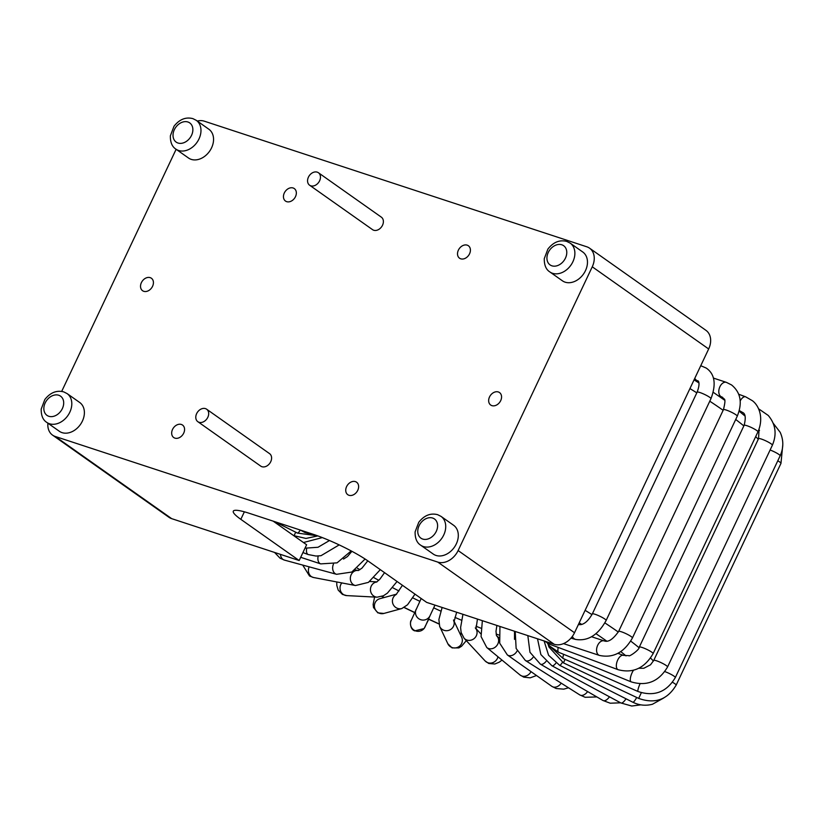 <?xml version="1.0" encoding="UTF-8"?>
<svg xmlns="http://www.w3.org/2000/svg" width="824" height="824" viewBox="0 0 824 824"><rect width="100%" height="100%" fill="white"/><g stroke="black" fill="none" stroke-linecap="round" stroke-linejoin="round"><path stroke-width="1.24" d="M293.128 187.985A7.643 5.768 125.2 0 1 294.302 188.583A7.643 5.768 125.2 0 1 295.085 197.42A7.643 5.768 125.2 0 1 286.67 201.653A7.643 5.768 125.2 0 1 285.495 201.056A7.643 5.768 125.2 0 1 284.713 192.219A7.643 5.768 125.2 0 1 293.128 187.985M150.205 277.647A7.643 5.768 125.2 0 1 151.389 278.234A7.643 5.768 125.2 0 1 152.162 287.071A7.643 5.768 125.2 0 1 143.747 291.305A7.643 5.768 125.2 0 1 142.573 290.718A7.643 5.768 125.2 0 1 141.79 281.88A7.643 5.768 125.2 0 1 150.205 277.647M181.352 424.463A7.643 5.768 125.2 0 1 182.526 425.05A7.643 5.768 125.2 0 1 183.309 433.887A7.643 5.768 125.2 0 1 174.894 438.121A7.643 5.768 125.2 0 1 173.72 437.534A7.643 5.768 125.2 0 1 172.937 428.686A7.643 5.768 125.2 0 1 181.352 424.463M355.412 481.618A7.643 5.768 125.2 0 1 356.586 482.215A7.643 5.768 125.2 0 1 357.369 491.053A7.643 5.768 125.2 0 1 348.954 495.286A7.643 5.768 125.2 0 1 347.779 494.688A7.643 5.768 125.2 0 1 346.997 485.851A7.643 5.768 125.2 0 1 355.412 481.618M498.335 391.966A7.643 5.768 125.2 0 1 499.509 392.554A7.643 5.768 125.2 0 1 500.292 401.401A7.643 5.768 125.2 0 1 491.877 405.624A7.643 5.768 125.2 0 1 490.702 405.037A7.643 5.768 125.2 0 1 489.919 396.2A7.643 5.768 125.2 0 1 498.335 391.966M467.187 245.15A7.643 5.768 125.2 0 1 468.372 245.737A7.643 5.768 125.2 0 1 469.144 254.585A7.643 5.768 125.2 0 1 460.729 258.808A7.643 5.768 125.2 0 1 459.555 258.221A7.643 5.768 125.2 0 1 458.783 249.384A7.643 5.768 125.2 0 1 467.187 245.15M197.832 421.692L260.745 466.116A7.643 5.768 -54.8 0 0 261.919 466.703A7.643 5.768 -54.8 0 0 270.334 462.47A7.643 5.768 -54.8 0 0 269.561 453.633L206.639 409.209A7.643 5.768 -54.8 0 0 205.464 408.622A7.643 5.768 -54.8 0 0 197.049 412.855A7.643 5.768 -54.8 0 0 197.832 421.692A7.643 5.768 -54.8 0 0 199.006 422.279A7.643 5.768 -54.8 0 0 207.421 418.046A7.643 5.768 -54.8 0 0 206.639 409.209M188.5 158.012A17.634 13.318 -54.8 0 0 191.22 159.372A17.634 13.318 -54.8 0 0 210.635 149.608A17.634 13.318 -54.8 0 0 208.833 129.214L196.256 120.325A17.634 13.318 125.2 0 1 198.048 140.729A17.634 13.318 125.2 0 1 178.633 150.493A17.634 13.318 125.2 0 1 175.914 149.134L188.5 158.012M453.581 525.259A17.634 13.318 125.2 0 1 455.384 545.653A17.634 13.318 125.2 0 1 435.968 555.428A17.634 13.318 125.2 0 1 433.249 554.058L420.662 545.179A17.634 13.318 125.2 0 0 423.382 546.539A17.634 13.318 125.2 0 0 442.797 536.774A17.634 13.318 125.2 0 0 441.005 516.37L453.581 525.259M197.297 121.056A17.634 13.318 125.2 0 1 204.311 121.18L586.812 246.798A17.634 13.318 125.2 0 1 589.531 248.158A17.634 13.318 125.2 0 1 592.26 266.801L458.123 550.556A17.634 13.318 125.2 0 1 437.781 562.092L55.27 436.473A17.634 13.318 125.2 0 1 52.551 435.113A17.634 13.318 125.2 0 1 47.916 423.206M61.687 391.4L176.13 149.278M562.411 280.809A17.634 13.318 -54.8 0 0 565.13 282.168A17.634 13.318 -54.8 0 0 584.546 272.404A17.634 13.318 -54.8 0 0 582.753 252L570.167 243.121A17.634 13.318 125.2 0 1 571.959 263.515A17.634 13.318 125.2 0 1 552.544 273.29A17.634 13.318 125.2 0 1 549.835 271.92L562.411 280.809M59.338 431.271A17.634 13.318 -54.8 0 0 62.047 432.631A17.634 13.318 -54.8 0 0 81.463 422.867A17.634 13.318 -54.8 0 0 79.67 402.462L67.084 393.584A17.634 13.318 125.2 0 1 68.886 413.978A17.634 13.318 125.2 0 1 49.471 423.742A17.634 13.318 125.2 0 1 46.752 422.382L59.338 431.271M309.608 185.225L372.53 229.638A7.643 5.768 -54.8 0 0 373.705 230.236A7.643 5.768 -54.8 0 0 382.12 226.003A7.643 5.768 -54.8 0 0 381.337 217.155L318.424 172.741A7.643 5.768 -54.8 0 0 317.24 172.154A7.643 5.768 -54.8 0 0 308.825 176.388A7.643 5.768 -54.8 0 0 309.608 185.225A7.643 5.768 -54.8 0 0 310.782 185.812A7.643 5.768 -54.8 0 0 319.197 181.579A7.643 5.768 -54.8 0 0 318.424 172.741M589.531 248.158L705.931 330.331A17.634 13.318 125.2 0 1 708.661 348.974L574.524 632.739A17.634 13.318 125.2 0 1 554.181 644.265L426.678 602.396L368.328 561.206A43.59 6.438 -154.7 0 0 313.12 534.261L249.373 513.331A43.59 6.438 -154.7 0 0 233.295 511.168A43.59 6.438 -154.7 0 0 240.824 519.326L299.174 560.526L171.67 518.646A17.634 13.318 125.2 0 1 168.951 517.287L52.551 435.113M273.177 521.149L306.621 544.757L299.174 560.526M570.95 638.157L575.615 639.434A7.643 5.809 -74.8 0 1 574.4 638.888A7.643 5.809 -74.8 0 1 572.34 636.416M575.615 639.434C587.903 641.402 598.069 635.067 606.134 620.451A7.643 1.133 -154.7 0 0 604.806 619.02A7.643 1.133 -154.7 0 0 604.013 618.494A7.643 1.133 -154.7 0 0 596.731 614.879A7.643 1.133 -154.7 0 0 592.312 613.921C588.192 621.09 583.969 624.685 579.633 624.695L578.479 624.376M606.134 620.451L710.957 398.692A7.643 1.133 -154.7 0 0 709.629 397.261A7.643 1.133 -154.7 0 0 708.836 396.735A7.643 1.133 -154.7 0 0 701.554 393.12A7.643 1.133 -154.7 0 0 697.135 392.162C701.296 380.987 697.073 380.338 698.062 380.987L697.825 380.894A7.643 5.809 105.2 0 1 696.61 380.348A7.643 5.809 105.2 0 1 694.776 378.34M604.167 640.887C608.225 642.493 613.046 639.342 618.618 631.421A7.643 1.133 -154.7 0 1 623.603 632.605A7.643 1.133 -154.7 0 1 631.112 636.53A7.643 1.133 -154.7 0 1 632.43 637.951C624.108 652.567 613.097 658.376 599.398 655.399A7.643 4.882 -71.8 0 1 598.554 654.977A7.643 4.882 -71.8 0 1 597.699 645.254A7.643 4.882 -71.8 0 1 604.167 640.887L591.581 636.746M737.253 416.202A7.643 1.133 -154.7 0 0 735.935 414.771A7.643 1.133 -154.7 0 0 728.426 410.857A7.643 1.133 -154.7 0 0 723.441 409.672C726.747 396.014 723.647 400.268 722.761 397.436L721.608 396.859A7.643 4.882 108.2 0 1 720.763 396.437A7.643 4.882 108.2 0 1 719.908 386.714A7.643 4.882 108.2 0 1 726.377 382.346L731.568 384.952C740.725 392.461 742.62 402.874 737.253 416.202L632.43 637.951M618.124 669.696A7.643 3.801 -69.6 0 1 617.557 669.356A7.643 3.801 -69.6 0 1 617.722 660.003A7.643 3.801 -69.6 0 1 623.449 655.368L628.928 655.657C628.702 657.181 639.579 649.909 639.3 647.087A7.643 1.133 -154.7 0 1 644.286 648.272A7.643 1.133 -154.7 0 1 651.794 652.186A7.643 1.133 -154.7 0 1 652.412 652.659A7.643 1.133 -154.7 0 1 653.113 653.617C644.605 668.212 632.945 673.579 618.124 669.696L550.473 644.553A7.643 3.801 -69.6 0 1 549.907 644.224A7.643 3.801 -69.6 0 1 548.918 642.535M653.113 653.617L757.936 431.858A7.643 1.133 -154.7 0 0 757.235 430.901A7.643 1.133 -154.7 0 0 756.617 430.427A7.643 1.133 -154.7 0 0 749.109 426.513A7.643 1.133 -154.7 0 0 744.124 425.328C746.008 417.85 745.473 413.545 742.537 412.412L740.333 411.155A7.643 3.801 110.4 0 1 739.767 410.816A7.643 3.801 110.4 0 1 739.365 410.393M638.765 668.274L643.822 668.274L650.527 664.793L653.731 660.426A7.643 1.133 -154.7 0 1 658.726 661.61A7.643 1.133 -154.7 0 1 666.225 665.524A7.643 1.133 -154.7 0 1 667.296 666.41A7.643 1.133 -154.7 0 1 667.553 666.956C658.922 681.561 646.799 686.526 631.163 681.86L558.754 652.33A7.643 2.606 -67.8 0 1 558.414 652.083A7.643 2.606 -67.8 0 1 558.219 647.427M631.163 681.86A7.643 2.606 -67.8 0 1 630.813 681.613A7.643 2.606 -67.8 0 1 632.111 672.703A7.643 2.606 -67.8 0 1 633.481 670.273M667.553 666.956L772.376 445.207A7.643 1.133 -154.7 0 0 772.119 444.651A7.643 1.133 -154.7 0 0 771.058 443.776A7.643 1.133 -154.7 0 0 763.549 439.862A7.643 1.133 -154.7 0 0 758.554 438.677L759.079 429.098M664.814 671.591A7.643 1.133 -154.7 0 1 673.991 676.144A7.643 1.133 -154.7 0 1 675.278 677.338A7.643 1.133 -154.7 0 1 675.309 677.575C666.595 692.191 654.194 696.846 638.095 691.532L563.132 658.51A7.643 1.339 -66.2 0 1 562.988 658.345A7.643 1.339 -66.2 0 1 563.678 654.338M638.095 691.532A7.643 1.339 -66.2 0 1 637.941 691.367A7.643 1.339 -66.2 0 1 640.042 683.796M675.309 677.575L780.132 455.816A7.643 1.133 -154.7 0 0 780.101 455.59A7.643 1.133 -154.7 0 0 778.814 454.385A7.643 1.133 -154.7 0 0 770.1 450.007M672.497 682.282A7.643 1.133 -154.7 0 1 674.825 683.714A7.643 1.133 -154.7 0 1 676.144 685.135A7.643 1.133 -154.7 0 0 676.144 685.135L676.144 685.146C667.378 699.792 654.884 704.211 638.682 698.402L563.451 662.887L565.079 659.365M638.682 698.402L641.329 692.726M676.144 685.146L780.967 463.387A7.643 1.133 -154.7 0 0 779.648 461.955A7.643 1.133 -154.7 0 0 777.784 460.781M663.804 697.949L652.454 704.252C645.717 706.003 639.197 705.344 632.894 702.254L559.671 665.329A7.643 1.288 -63.2 0 0 559.877 665.339A7.643 1.288 -63.2 0 0 562.411 662.372M632.894 702.254A7.643 1.288 -63.2 0 0 633.1 702.264A7.643 1.288 -63.2 0 0 636.715 697.465M640.835 704.85L631.75 706.024L620.894 702.965L551.905 665.751A7.643 2.554 -61.7 0 0 552.296 665.854A7.643 2.554 -61.7 0 0 555.953 663.073M620.894 702.965A7.643 2.554 -61.7 0 0 621.286 703.078A7.643 2.554 -61.7 0 0 626.003 698.773M620.606 702.81L610.244 703.212L603.014 700.503L540.359 664.123A7.643 3.76 -59.9 0 0 540.966 664.35A7.643 3.76 -59.9 0 0 546.024 661.435M603.014 700.503A7.643 3.76 -59.9 0 0 603.621 700.73A7.643 3.76 -59.9 0 0 609.461 696.795M596.854 696.929L585.153 697.289L579.787 694.92L525.372 660.488A7.643 4.841 -57.7 0 0 526.227 660.869A7.643 4.841 -57.7 0 0 532.963 657.459M579.787 694.92A7.643 4.841 -57.7 0 0 580.642 695.301A7.643 4.841 -57.7 0 0 587.615 691.563M568.509 687.793L563.719 689.152L556.179 688.524L551.874 686.361L507.347 654.926A7.643 5.768 -54.8 0 0 508.521 655.513A7.643 5.768 -54.8 0 0 517.132 650.919M551.874 686.361A7.643 5.768 -54.8 0 0 553.059 686.948A7.643 5.768 -54.8 0 0 561.196 683.158M536.527 675.526L530.182 677.833L523.786 677.153L520.047 675L486.757 647.499A7.643 6.53 -50.5 0 0 488.395 648.447A7.643 6.53 -50.5 0 0 497.84 643.925A7.643 6.53 -50.5 0 0 496.645 635.86L498.839 637.663M520.047 675A7.643 6.53 -50.5 0 0 521.685 675.938A7.643 6.53 -50.5 0 0 531.016 671.632M501.991 660.086L499.293 662.156L494.822 664.01L488.766 663.485L485.12 660.951L464.077 638.24A7.643 7.086 -42.8 0 0 466.456 639.877A7.643 7.086 -42.8 0 0 476.334 635.757A7.643 7.086 -42.8 0 0 475.963 628.712M485.12 660.951A7.643 7.086 -42.8 0 0 487.499 662.589A7.643 7.086 -42.8 0 0 497.377 658.469A7.643 7.086 -42.8 0 0 497.954 656.749M466.302 640.629L461.553 646.253L458.886 647.901L452.077 647.911L447.844 643.76L439.697 626.518A7.643 7.437 -25.3 0 0 454.034 621.512M447.844 643.76A7.643 7.437 -25.3 0 0 461.636 643.523A7.643 7.437 -25.3 0 0 461.656 637.23L454.076 621.183M416.172 609.255A7.643 7.56 23.9 0 0 419.849 619.349A7.643 7.56 23.9 0 0 430.066 615.621L434.959 605.115M428.738 619.267L424.103 628.558L414.74 630.875C409.126 629.062 410.455 619.813 411.104 620.657A7.643 7.56 23.9 0 0 414.863 630.587A7.643 7.56 23.9 0 0 425.071 626.858L430.066 615.621M396.334 594.392A7.643 7.447 74.7 0 0 401.834 608.545L407.53 604.785L414.987 594.145M396.56 594.145L379.833 598.708A7.643 7.447 74.7 0 0 378.618 612.901A7.643 7.447 74.7 0 0 383.86 613.447L401.834 608.545M376.826 581.96A7.643 7.107 93 0 0 371.222 586.142A7.643 7.107 93 0 0 374.323 596.391A7.643 7.107 93 0 0 377.155 597.184L383.459 595.752L387.424 593.115L397.065 581.486M341.836 582.918A7.643 7.107 93 0 0 340.796 584.556A7.643 7.107 93 0 0 343.896 594.804A7.643 7.107 93 0 0 346.729 595.608L377.155 597.184M355.185 569.92L358.141 570.486A7.643 6.561 100.8 0 0 351.178 574.689A7.643 6.561 100.8 0 0 353.702 584.865A7.643 6.561 100.8 0 0 355.494 585.534L368.41 582.383L380.317 569.662M309.165 566.84A7.643 6.561 100.8 0 0 311.76 576.841A7.643 6.561 100.8 0 0 313.553 577.511L355.494 585.534M333.452 564.09A7.643 5.809 105.2 0 0 335.368 573.772A7.643 5.809 105.2 0 0 336.583 574.307L351.786 572.052L365.104 559.022M280.479 554.387A7.643 5.809 105.2 0 0 283.178 559.558A7.643 5.809 105.2 0 0 284.404 560.093L336.583 574.307M306.683 548.403A7.643 3.801 110.4 0 0 307.671 554.222A7.643 3.801 110.4 0 0 308.248 554.552L315.994 556.046L321 555.695L339.179 544.901M295.703 532.201L294.065 535.713L305.962 538.433L317.868 535.909M300.297 530.048A7.643 1.288 116.8 0 1 297.701 533.107A7.643 1.288 116.8 0 1 297.485 533.097L274.897 521.716M306.6 532.119A7.643 2.554 118.3 0 1 305.282 532.592A7.643 2.554 118.3 0 1 304.88 532.489L300.492 530.11M58.741 395.252A11.752 8.879 -54.8 0 0 45.176 402.936A11.752 8.879 -54.8 0 0 48.801 416.274A11.752 8.879 -54.8 0 0 62.367 408.58A11.752 8.879 -54.8 0 0 58.741 395.252M187.903 121.993A11.752 8.879 -54.8 0 0 174.348 129.687A11.752 8.879 -54.8 0 0 177.974 143.016A11.752 8.879 -54.8 0 0 191.539 135.332A11.752 8.879 -54.8 0 0 187.903 121.993M561.824 244.79A11.752 8.879 -54.8 0 0 548.259 252.474A11.752 8.879 -54.8 0 0 551.884 265.812A11.752 8.879 -54.8 0 0 565.449 258.118A11.752 8.879 -54.8 0 0 561.824 244.79M432.651 518.049A11.752 8.879 -54.8 0 0 419.086 525.733A11.752 8.879 -54.8 0 0 422.722 539.061A11.752 8.879 -54.8 0 0 436.277 531.377A11.752 8.879 -54.8 0 0 432.651 518.049M708.661 348.974L592.26 266.801M574.524 632.739L458.123 550.556M554.181 644.265L437.781 562.092M171.67 518.646L55.27 436.473M244.378 511.807L240.824 519.326M723.142 410.29A243.894 36.05 -154.7 0 0 709.773 401.195M696.816 392.852A243.894 36.05 -154.7 0 0 689.935 388.567M585.112 610.327A243.894 36.05 25.3 0 1 591.982 614.601M604.868 622.893A243.894 36.05 25.3 0 1 618.309 632.039M758.255 439.316A243.894 36.05 -154.7 0 0 755.69 436.607M743.845 425.915A243.894 36.05 -154.7 0 0 735.708 419.468M630.731 641.113A243.894 36.05 25.3 0 1 639.012 647.664M650.548 658.046A243.894 36.05 25.3 0 1 653.422 661.054M382.006 596.391A232.141 34.309 -154.7 0 0 384.221 597.513M404.306 607.473A232.141 34.309 -154.7 0 0 414.729 612.51M428.542 619.04A232.141 34.309 -154.7 0 0 438.883 623.809M459.741 633.162A232.141 34.309 -154.7 0 0 461.574 633.965M626.003 655.894A232.141 34.309 -154.7 0 0 620.781 651.63M606.721 641.113A232.141 34.309 -154.7 0 0 605.506 640.258A232.141 34.309 -154.7 0 0 595.958 633.687M581.816 624.468A232.141 34.309 -154.7 0 0 579.21 622.831M498.778 634.995A148.948 22.011 25.3 0 1 496.13 634.016M480.897 628.176A148.948 22.011 25.3 0 1 475.953 626.199M461.419 620.173A148.948 22.011 25.3 0 1 454.941 617.392M440.871 611.14A148.948 22.011 25.3 0 1 433.682 607.844M419.859 601.324A148.948 22.011 25.3 0 1 412.731 597.853M398.971 590.962A148.948 22.011 25.3 0 1 392.677 587.708M378.793 580.333A148.948 22.011 25.3 0 1 374.044 577.727M359.882 569.693A148.948 22.011 25.3 0 1 357.348 568.21M318.198 556.004A7.643 4.882 108.2 0 0 319.867 563.451A7.643 4.882 108.2 0 0 320.711 563.884L337.057 562.854L351.189 550.916M772.376 445.207C777.022 434.124 775.652 424.216 768.256 415.461L759.141 409.168A7.643 2.606 112.2 0 0 758.657 409.106M757.936 431.858C764.363 417.088 758.337 404.862 752.261 400.629L745.658 396.828A7.643 3.801 110.4 0 0 740.23 400.886M710.957 398.692C716.406 384.19 714.83 373.983 706.23 368.071L701.842 366.155A7.643 5.809 105.2 0 0 700.606 365.99M578.396 624.53A7.643 5.809 -74.8 0 1 579.633 624.695M698.927 382.933L694.055 379.864L697.825 380.894M599.398 655.399L563.503 643.616M718.363 395.798L721.608 396.859M550.473 644.553L543.861 640.753M739.262 410.754L740.333 411.155M558.754 652.33L549.639 646.037L547.301 643.091M563.132 658.51L550.061 646.48M773.169 423.196L780.194 432.332C783.686 440.119 783.665 447.947 780.132 455.816M563.451 662.887L548.928 646.995L548.053 644.141M782.79 444.702L780.967 463.387M559.671 665.329L548.599 655.296L544.097 640.959M551.905 665.751L540.863 654.575L537.505 638.785M540.359 664.123L529.966 652.278L527.834 635.613M525.372 660.488L516.133 648.467L515.227 631.472M507.347 654.926L499.715 643.214L499.941 626.456M486.757 647.499L481.062 636.581L482.359 620.678M464.077 638.24L461.131 632.461L460.606 627.538L462.933 614.302M439.697 626.518L438.883 619.555L442.127 607.473M411.104 620.657L421.177 598.512M402.452 585.298L396.117 594.598M383.86 613.447L377.835 612.871L373.509 607.515L373.138 604.435L374.59 597.05M384.551 572.649L379.988 579.056L376.599 582.094M346.729 595.608L342.434 594.413L338.221 590.128L336.82 585.493L336.728 581.94M367.792 560.825L361.993 568.117L358.368 570.527M313.553 577.511L309.525 576.007L302.727 565.089M351.91 551.308L347.491 556.54L343.526 559.074M284.404 560.093L280.026 558.167L274.577 552.451M302.923 552.574L308.248 554.552M293.323 535.363L294.065 535.713M304.88 532.489L316.931 535.569M67.084 393.584L63.716 391.884C56.599 390.04 50.305 392.574 44.836 399.506L41.2 409.075C41.087 415.553 42.941 419.993 46.752 422.382M196.256 120.325L192.888 118.635C185.761 116.781 179.467 119.325 174.008 126.257L170.362 135.816C170.249 142.305 172.103 146.744 175.914 149.134M570.167 243.121L566.799 241.432C559.671 239.578 553.378 242.112 547.919 249.044L544.283 258.612C544.17 265.091 546.013 269.53 549.835 271.92M441.005 516.37L437.637 514.681C430.509 512.837 424.216 515.371 418.757 522.303L415.111 531.861C414.997 538.35 416.851 542.789 420.662 545.179M461.636 634.14L459.823 633.347M438.904 623.964L428.49 619.154M414.668 612.623L404.172 607.556M384.025 597.565L381.831 596.452M713.285 392.327L724.636 400.207M739.149 411.176L744.958 415.996M758.863 429.685L759.501 430.458M315.314 535.518L297.485 533.097M303.448 542.522L322.328 537.598M305.004 548.176L318.012 547.27L329.487 540.534M300.688 557.302L320.711 563.884M369.698 581.497L376.97 581.878M453.509 619.988L454.014 621.821L456.661 612.242M475.293 627.857L476.004 628.97L477.457 619.071M480.752 633.759L475.942 628.558M496.491 635.726L495.997 631.328L496.893 625.457M514.495 639.362L514.516 631.236M758.585 408.941L759.141 409.168M653.731 660.426L758.554 438.677M738.726 394.253L745.658 396.828M623.449 655.368L617.949 653.329M639.3 647.087L744.124 425.328M713.481 378.103L726.377 382.346M618.618 631.421L723.441 409.672M700.688 365.835L701.842 366.155M592.312 613.921L697.135 392.162"/></g></svg>
